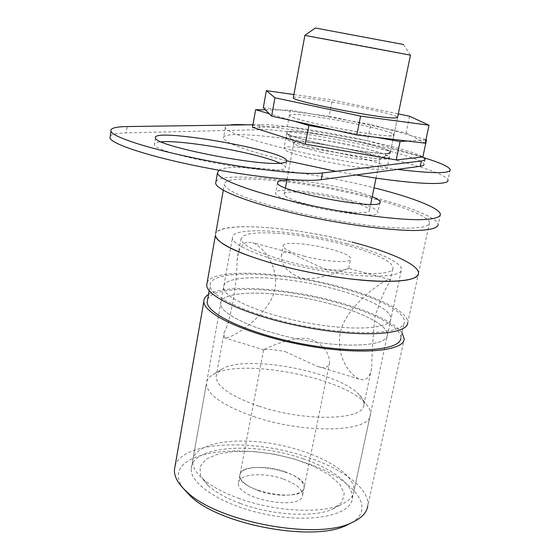 <?xml version="1.0" encoding="UTF-8"?>
<svg xmlns="http://www.w3.org/2000/svg" width="560" height="560" viewBox="0 0 560 560"><rect width="100%" height="100%" fill="white"/><g stroke="black" fill="none" stroke-linecap="round" stroke-linejoin="round"><path stroke-width="0.42" stroke-dasharray="2.8 2.1" d="M425.138 159.194L424.018 164.395C424.319 155.365 293.419 128.156 259.343 129.71L260.253 124.649C291.333 123.662 405.972 146.307 422.842 156.982L367.423 140.658L370.706 124.418L425.936 139.678M110.264 135.968C112.098 134.127 117.432 133.105 126.273 132.895L127.246 126.553M260.253 124.649L252.938 124.754M259.343 129.71L126.273 132.895M280 163.205C283.339 164.745 285.18 166.068 285.502 167.188C285.831 168.476 283.976 169.337 279.944 169.778C256.9 173.46 153.391 152.67 154.441 144.711C153.923 143.178 156.156 142.219 161.133 141.841M387.667 153.363C372.848 155.659 284.592 137.62 286.811 132.86C283.598 125.909 390.705 145.957 390.362 152.243L387.667 153.363M386.582 158.627C371.721 161.161 283.584 143.073 285.838 138.068C282.688 130.823 389.697 150.85 389.291 157.43L386.582 158.627M334.222 304.997C365.113 313.649 388.353 326.088 387.436 334.985C387.317 345.646 349.118 348.74 303.338 340.109C257.551 331.604 220.052 314.342 220.668 303.772C219.73 288.477 284.081 290.304 334.222 304.997C365.113 313.649 388.353 326.088 387.436 334.985C387.317 345.646 349.118 348.74 303.338 340.109C257.551 331.604 220.052 314.342 220.668 303.772C219.73 288.477 284.081 290.304 334.222 304.997M207.627 299.565C213.08 284.018 283.675 287.154 338.688 303.128C374.57 313.131 401.968 327.656 400.841 338.114L404.369 321.888C404.362 333.522 360.213 336.574 306.663 326.487C253.106 316.533 209.517 297.059 210.091 285.53C208.936 268.569 283.619 271.488 341.74 288.092C377.769 297.941 405.37 311.983 404.369 321.888M337.288 289.814C368.312 298.333 391.727 310.359 390.908 318.78C390.922 328.881 352.702 331.422 306.754 322.763C260.799 314.223 223.069 297.472 223.58 287.462C222.495 272.965 286.937 275.373 337.288 289.814C368.312 298.333 391.727 310.359 390.908 318.78C390.922 328.881 352.702 331.422 306.754 322.763C260.799 314.223 223.069 297.472 223.58 287.462C222.495 272.965 286.937 275.373 337.288 289.814M207.116 282.779C212.681 267.589 285.768 271.46 342.839 287.665C380.121 297.85 408.793 312.403 407.743 322.679L418.509 273.315C418.719 262.346 371.945 244.958 321.272 235.116C270.613 225.127 220.745 223.517 215.74 233.429M215.411 235.305C213.703 220.71 291.277 225.876 352.093 242.095M346.605 243.691C378.021 251.797 401.968 262.549 401.478 269.507C401.884 277.886 363.629 278.698 317.163 269.955C270.697 261.31 232.232 246.134 232.428 237.867C230.881 225.827 295.603 230.027 346.605 243.691M425.894 139.881L407.519 141.043M375.816 137.263L333.487 129.829M293.937 121.079L269.248 113.75M265.405 109.837L290.353 110.194L370.706 124.418M252.483 127.302L287.308 126.637L290.353 110.194M287.308 126.637L367.423 140.658M392.882 133.91L393.96 134.869C398.748 140.966 288.463 120.33 290.045 115.423C286.636 109.914 382.347 127.169 392.882 133.91M389.319 151.137L390.362 152.243C394.926 159.313 285.054 138.747 286.811 132.86C283.584 126.434 379.008 143.514 389.319 151.137M293.916 94.535L332.262 99.953L398.307 113.883M263.298 107.702L329.105 116.249L332.262 99.953M329.105 116.249L406.07 132.937L409.563 116.256M406.07 132.937L425.194 143.157M293.356 97.58C295.232 93.87 397.663 113.302 397.586 117.376L393.96 134.869L391.314 135.737C376.607 137.221 287.973 119.364 290.045 115.423C286.636 109.473 394.093 129.584 393.96 134.869L390.362 152.243C390.705 145.957 283.598 125.909 286.811 132.86L287.371 133.567C290.717 135.968 301.322 139.244 319.179 143.381C349.965 150.493 387.961 155.414 390.068 152.782L389.291 157.43C393.785 164.787 284.032 144.249 285.838 138.068C284.137 134.148 323.463 138.957 355.334 146.265C376.222 151.067 387.541 154.791 389.291 157.43L387.149 167.769C391.51 175.707 282.002 155.211 283.913 148.449C282.275 144.214 321.566 148.778 353.346 156.191C374.178 161.07 385.448 164.927 387.149 167.769M247.184 124.838C276.395 126.392 329.588 134.918 374.402 144.97C393.743 149.296 410.27 153.552 423.997 157.745M397.348 169.379C363.356 165.074 317.52 156.506 282.569 147.931C246.561 138.838 227.465 132.097 225.281 127.708C224.938 126.476 226.31 125.601 229.411 125.09M286.699 160.776C246.764 150.801 225.687 143.276 223.468 138.201C220.535 128.779 305.2 138.922 372.47 154.455C414.365 163.905 447.797 174.811 447.958 180.215L450.247 169.813M356.23 174.944L335.923 171.311M258.454 490.637C278.362 498.113 304.164 496.048 304.15 487.403C307.048 471.268 240.016 458.724 239.862 475.37C239.995 480.837 246.19 485.926 258.454 490.637M240.408 503.489C272.384 515.494 314.797 517.748 332.892 508.956L342.041 502.166L344.26 493.626L339.731 484.232L329.21 474.873L313.866 466.326L295.127 459.263L274.54 454.202L253.729 451.514L234.339 451.444L217.952 454.055L206.08 459.221L199.983 466.627L200.571 475.692L208.159 485.618C215.565 492.296 226.317 498.253 240.408 503.489M285.383 351.652L316.393 365.988C324.037 368.956 328.419 367.871 329.525 362.74C330.211 352.303 318.227 337.183 301.315 338.31C285.936 338.989 263.256 349.447 263.599 349.86L264.061 349.937C267.078 348.859 274.183 349.433 285.383 351.652M238.168 498.155C273.994 511.56 321.643 514.129 341.579 504.42C349.104 500.927 353.227 496.517 353.941 491.183C356.034 473.501 318.185 452.053 276.185 444.346C234.206 436.338 193.774 443.135 192.626 460.992C192.353 466.41 195.545 472.185 202.188 478.331C210.392 485.709 222.383 492.317 238.168 498.155M346.843 269.038L348.663 268.443C345.835 270.494 338.023 270.676 325.22 269.003C313.11 263.914 301.819 258.594 291.347 253.029L284.074 252.378L282.205 253.729L281.281 256.361C281.302 265.16 287.462 272.188 299.761 277.459C314.923 281.883 337.82 271.957 346.843 269.038M387.261 279.923C375.697 285.663 350.231 305.417 342.104 326.494C333.858 348.516 345.73 372.141 358.876 379.015C365.799 381.479 370.076 377.72 371.7 367.745C372.071 351.687 373.17 334.593 375.004 316.463C380.625 299.313 385.644 287.644 390.047 281.463L389.984 279.552L387.261 279.923M246.876 242.123C241.185 244.454 237.93 250.544 237.097 260.4C236.88 285.775 230.279 322.063 224.049 332.801L224.336 337.757C230.482 340.018 262.171 318.514 271.6 298.704C282.52 277.13 269.227 250.306 252.784 242.662L246.876 242.123M253.645 416.549C305.557 434.518 371.504 432.054 370.412 414.379C370.741 410.935 369.11 407.281 365.505 403.417C342.454 376.866 238.798 357.469 212.695 374.822C208.656 377.251 206.563 380.205 206.416 383.691C207.109 394.646 222.852 405.601 253.645 416.549M258.93 406.189C305.634 422.128 364.889 420.238 363.867 404.6C364.133 401.625 362.705 398.468 359.576 395.122C339.136 371.532 244.573 353.836 221.529 369.292C218.036 371.392 216.223 373.947 216.097 376.943C216.776 386.673 231.056 396.417 258.93 406.189M286.559 261.1C335.265 274.757 395.339 277.802 392.987 267.652L391.048 263.858L385.182 259.56L375.858 254.989L363.664 250.39L349.265 245.973L333.382 241.941L316.757 238.469L300.146 235.718L284.291 233.807L269.934 232.848L257.796 232.897L248.549 233.989L242.767 236.11L240.912 239.19C242.277 245.483 257.488 252.784 286.559 261.1M303.905 256.067C325.22 261.968 351.617 263.396 350.672 258.825C351.925 250.6 281.736 237.461 283.206 246.197C283.878 249.088 290.78 252.378 303.905 256.067M285.796 209.762C317.59 217.84 356.342 224.595 384.769 227.066C413.875 229.285 428.792 227.906 429.506 222.915C429.135 214.053 378.518 197.813 325.745 188.013C272.965 178.059 223.349 175.539 224.294 184.513C226.324 191.023 246.827 199.444 285.796 209.762M310.555 205.156C337.68 212.1 370.895 214.886 369.418 210.378C370.405 202.363 281.981 185.815 284.186 194.432C285.166 197.274 293.958 200.844 310.555 205.156M320.796 152.145C346.178 158.081 377.587 162.036 379.645 159.705L379.932 159.18C380.408 153.566 291.116 136.857 293.811 143.066L294.322 143.738C297.206 145.866 306.026 148.673 320.796 152.145M410.466 55.188L410.403 55.146C407.981 54.25 305.116 34.986 304.864 35.378M410.403 55.146L403.438 44.492L315.336 28M208.523 294.455C225.75 283.486 289.401 288.19 339.794 302.666C372.078 311.92 392.826 321.902 402.038 332.626M175.07 466.067C182.203 440.972 253.96 438.277 308.336 457.513C343.896 469.427 370.237 489.384 367.759 505.967L404.201 338.919M183.393 488.53C156.492 452.284 241.451 439.229 305.767 462.959C351.316 477.89 378.014 507.276 351.449 522.809M283.5 479.094C296.079 483.784 302.456 489.048 302.624 494.9C302.792 511.574 235.172 498.918 238.434 482.888C238.574 473.823 264.04 471.933 283.5 479.094M284.956 471.765C297.563 476.427 303.961 481.635 304.15 487.403C304.374 503.839 236.635 491.162 239.862 475.37C239.967 466.438 265.454 464.653 284.956 471.765M303.135 458.822C332.731 468.769 354.27 485.219 352.317 498.722C350.945 514.808 312.956 523.285 268.884 514.941C224.784 506.786 189.651 484.624 191.268 468.587C191.786 445.55 255.157 441.672 303.135 458.822M286.839 180.271C302.806 180.53 322.784 183.442 346.794 189.007C357.448 191.59 365.925 194.159 372.225 196.707M218.904 170.198C230.062 162.47 305.69 171.213 366.086 185.829L374.059 187.782M215.964 181.566C221.235 171.325 300.979 179.592 364.182 195.167C405.615 205.107 438.41 217.56 438.151 224.805L440.398 214.585M344.841 198.772C365.421 203.952 376.467 208.39 377.965 212.1C381.759 222.46 273.301 202.167 275.66 192.955C274.288 187.362 313.432 190.897 344.841 198.772M155.498 138.082L154.441 144.711M286.559 161.532L285.502 167.188M286.811 132.86L283.913 148.449M209.195 290.626L210.091 285.53M352.317 498.722L401.478 269.507M191.268 468.587L232.428 237.867M225.281 127.708L223.468 138.201M302.624 494.9L329.525 362.74M238.434 482.888L263.599 349.86M332.892 508.956L341.579 504.42M208.159 485.618L202.188 478.331M389.984 279.552L348.663 268.443M291.347 253.029L252.784 242.662M358.876 379.015L316.393 365.988M264.061 349.937L224.336 337.757M353.941 491.183L370.412 414.379M192.626 460.992L206.416 383.691M363.867 404.6L371.7 367.745M390.047 281.463L392.987 267.652M216.097 376.943L224.049 332.801M237.097 260.4L240.912 239.19M348.719 268.422L350.672 258.825M281.281 256.361L283.206 246.197M221.529 369.292L212.695 374.822M359.576 395.122L365.505 403.417M418.509 273.315L429.506 222.915M223.293 190.232L224.294 184.513M369.418 210.378L370.657 204.33M376.047 178.087L379.932 159.18M284.186 194.432L285.411 187.908M287.014 179.333L293.811 143.066M379.645 159.705L390.068 152.782M294.322 143.738L287.371 133.567M390.362 152.243L392.847 140.252M393.043 139.321L397.544 117.593M277.55 182.756L275.66 192.955M379.974 202.412L377.965 212.1"/><path stroke-width="0.84" d="M425.936 139.678L426.51 139.839L422.842 156.982L425.138 159.194C425.236 160.048 423.99 160.636 421.386 160.965L322.525 172.935C305.263 175.21 253.533 169.771 202.538 159.684C151.487 149.632 113.281 137.382 110.957 131.348C109.893 128.324 115.325 126.721 127.246 126.553L252.938 124.754M424.018 164.395C424.116 165.291 422.856 165.914 420.245 166.278L321.216 179.69C303.926 182.224 252.231 176.988 201.313 166.894C150.346 156.828 112.231 144.361 109.949 138.061L110.264 135.968M281.176 163.114C258.174 166.432 154.504 145.677 155.498 138.082C149.961 126.854 285.614 150.409 286.72 160.678C287.056 161.91 285.208 162.722 281.176 163.114M161.133 141.841C183.785 139.713 259.875 153.426 280 163.205M400.841 338.114C400.687 350.392 356.552 354.095 303.198 344.043C249.844 334.124 206.535 314.062 207.221 301.882L207.627 299.565M407.743 322.679C407.729 334.698 362.103 337.883 306.635 327.432C251.167 317.121 206.129 296.968 206.717 285.061L207.116 282.779M352.093 242.095C389.844 251.797 419.153 264.817 418.509 273.315C418.978 283.276 373.303 284.382 317.212 273.833C261.114 263.389 215.194 245.14 215.411 235.305C217.119 243.544 237.16 253.204 275.534 264.292C306.852 272.895 345.191 279.433 373.478 281.05C402.465 282.317 417.473 279.734 418.509 273.315M426.51 139.839L425.894 139.881M407.519 141.043L400.057 141.519L375.816 137.263M422.842 156.982L396.221 159.922L400.057 141.519M333.487 129.829L308.854 125.503L293.937 121.079M396.221 159.922L305.319 144.165L308.854 125.503M269.248 113.75L255.626 109.704L265.405 109.837M305.319 144.165L252.483 127.302L255.626 109.704M360.605 116.13L356.839 135.002L425.194 143.157L429.023 125.216L360.605 116.13L274.939 97.762L266.371 90.643L293.916 94.535M356.839 135.002L271.6 116.13L274.939 97.762M271.6 116.13L263.298 107.702L266.371 90.643M398.307 113.883L409.563 116.256L429.023 125.216M397.586 117.376L394.982 117.978C380.394 118.65 291.375 100.968 293.3 97.86L293.356 97.58M423.997 157.745C440.699 162.89 449.449 166.915 450.247 169.813C449.939 173.719 432.299 173.579 397.348 169.379M229.411 125.09C233.247 124.488 239.169 124.397 247.184 124.838M447.958 180.215C449.519 185.913 410.732 184.233 356.23 174.944M335.923 171.311L286.699 160.776M215.74 233.429L223.293 190.232M403.438 44.492L315.336 28L304.85 35.392L410.473 55.167M402.038 332.626L404.201 338.919C404.033 351.596 358.421 355.453 303.163 345.037C247.905 334.768 203.147 313.999 203.854 301.42C203.826 298.711 205.387 296.387 208.523 294.455M367.759 505.967C366.793 512.771 361.396 518.364 351.575 522.746C316.603 540.47 217.448 521.913 186.956 491.939C178.276 484.092 174.097 476.707 174.419 469.791L175.07 466.067M351.449 522.809L346.367 525.392C313.005 542.248 219.597 524.769 190.54 496.23L183.393 488.53M372.225 196.707C377.293 198.8 379.911 200.543 380.065 201.936C383.992 211.75 275.296 191.408 277.55 182.756C277.48 181.174 280.574 180.341 286.839 180.271M374.059 187.782C411.831 197.204 440.538 208.215 440.398 214.585C439.67 217.819 432.103 219.527 417.711 219.716C397.089 219.471 364.77 215.705 330.344 209.37C268.541 197.848 217.735 180.677 217.469 172.865L218.904 170.198M438.151 224.805C437.374 228.242 429.786 230.146 415.38 230.51C394.758 230.496 362.481 226.884 328.139 220.57C266.476 209.076 215.866 191.457 215.684 183.176L215.964 181.566M420.245 166.278L421.386 160.965M321.216 179.69L322.525 172.935M110.957 131.348L109.949 138.061M286.72 160.678L286.559 161.532M207.221 301.882L209.195 290.626M206.717 285.061L215.411 235.305M370.657 204.33L376.047 178.087M285.411 187.908L287.014 179.333M392.847 140.252L393.043 139.321M397.544 117.593L410.466 55.188M293.3 97.86L304.892 35.406M203.854 301.42L174.419 469.791M346.367 525.392L351.575 522.746M190.54 496.23L186.956 491.939M217.469 172.865L215.684 183.176M380.065 201.936L379.974 202.412"/></g></svg>
